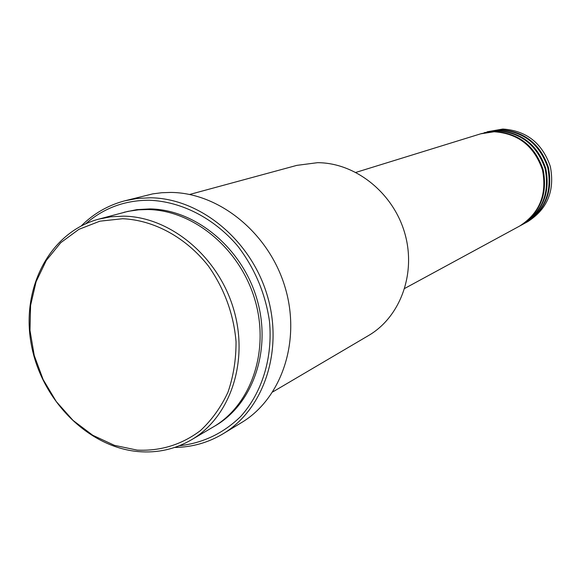 <?xml version="1.0" encoding="UTF-8"?>
<svg xmlns="http://www.w3.org/2000/svg" width="581" height="581" viewBox="0 0 581 581"><rect width="100%" height="100%" fill="white"/><g stroke="black" fill="none" stroke-linecap="round" stroke-linejoin="round"><path stroke-width="0.87" d="M404.754 288.408L519.552 226.103C539.582 213.292 547.222 194.57 542.472 169.935C534.273 146.143 518.165 133.419 494.155 131.764L480.69 133.819L355.906 172.39M519.893 225.915L520.242 225.726C540.25 212.929 547.883 194.236 543.141 169.645C534.948 145.889 518.869 133.187 494.889 131.538L481.068 133.703M520.242 225.726L522.312 224.6C542.24 211.862 549.844 193.248 545.123 168.773C536.975 145.127 520.968 132.49 497.089 130.848L481.446 133.579M522.653 224.419L523.002 224.23C542.901 211.506 550.49 192.921 545.784 168.483C537.65 144.88 521.658 132.257 497.815 130.616L484.067 132.773M523.002 224.23L525.042 223.119C544.862 210.445 552.429 191.948 547.745 167.618C539.647 144.124 523.728 131.567 499.987 129.941L484.438 132.657M525.384 222.937L525.718 222.755C545.515 210.097 553.076 191.628 548.399 167.335C540.315 143.877 524.418 131.335 500.699 129.716L487.031 131.858M137.167 450.115C160.632 451.205 181.737 444.69 200.474 430.565C211.833 419.969 220.998 407.187 227.963 392.226C233.439 376.306 236.126 359.421 236.039 341.563C233.635 314.009 224.404 288.801 208.339 265.931C185.898 237.426 154.052 220.126 122.664 218.717L99.867 221.179L78.9 229.342L60.758 242.691L46.284 260.455L36.087 281.712L30.59 305.388L29.98 330.371L34.235 355.478L43.139 379.575L56.277 401.565L73.061 420.426L92.749 435.263L114.45 445.344L137.167 450.115M123.702 216.154C170.197 216.807 217.955 256.315 233.497 308.765C249.285 361.157 230.359 417.245 191.294 439.89C175.019 449.266 157.4 453.173 138.431 451.604C87.608 447.217 40.975 399.525 31.171 343.843C20.96 288.227 49.625 232.436 98.378 219.226L110.84 216.793L123.702 216.154M272.765 391.928L368.514 335.557C400.541 316.928 416.526 273.041 404.666 232.828C392.996 192.565 355.289 162.68 317.516 162.687L296.847 165.367L189.624 194.468M179.333 445.75C202.842 443.158 223.286 433.404 240.672 416.497C262.096 392.698 272.888 357.816 269.482 321.337C265.394 293.456 254.783 268.328 237.658 245.952C213.91 218.071 181.395 201.484 149.397 200.249C124.944 200.205 103.759 208.02 85.828 223.685M81.355 225.835C93.606 213.583 108.095 205.238 124.806 200.801L137.406 198.448L150.37 197.787C199.682 198.215 250.367 239.445 267.02 294.669C283.942 349.835 264.144 409.278 222.944 433.862C208.092 442.715 191.999 447.247 174.67 447.45M191.294 439.89L213.205 426.991C251.457 404.804 270.071 350.205 254.776 299.324C239.728 248.385 193.182 210.082 147.705 209.53L138.677 209.814L128.089 211.331L98.378 219.226M222.944 433.862L241.427 422.663C281.872 398.53 301.357 340.473 284.908 286.716C268.705 232.901 219.168 192.776 170.814 192.427L161.7 192.732L152.738 193.88L124.806 200.801M525.718 222.755L527.737 221.659C547.455 209.051 554.986 190.662 550.33 166.486C542.291 143.129 526.459 130.652 502.841 129.04L487.401 131.742M124.051 212.268L136.767 209.639L149.92 208.92C195.514 209.458 242.132 248.022 256.94 299.128C271.995 350.169 252.844 404.696 214.215 426.389"/></g></svg>
